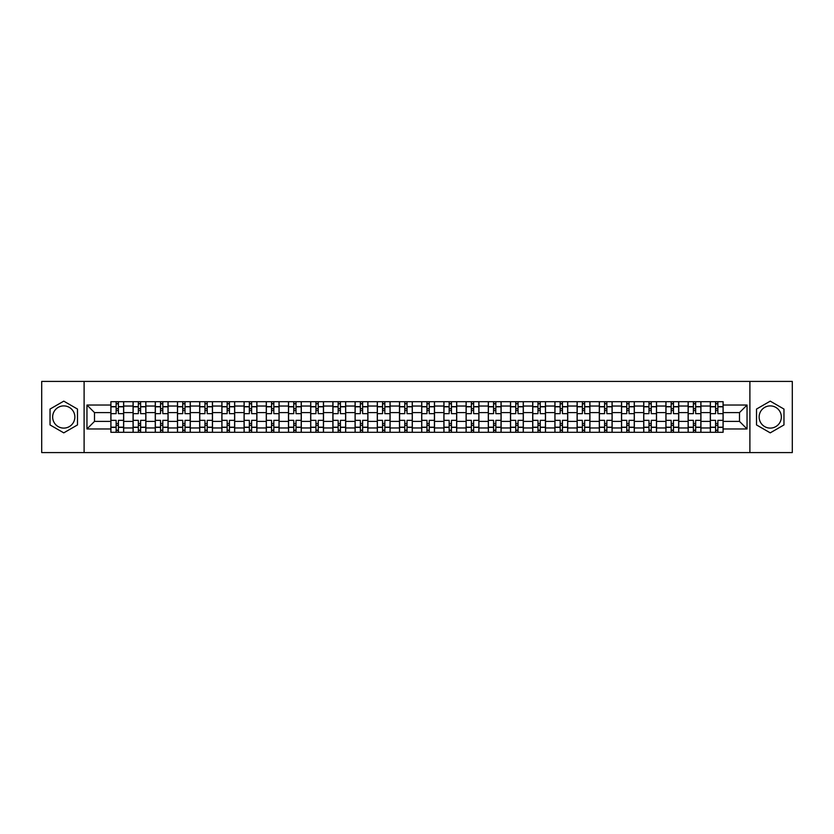 <?xml version="1.0" encoding="UTF-8"?>
<svg xmlns="http://www.w3.org/2000/svg" width="834" height="834" viewBox="0 0 834 834"><rect width="100%" height="100%" fill="white"/><g stroke="black" fill="none" stroke-linecap="round" stroke-linejoin="round"><path stroke-width="1.25" d="M63.759 428.103A11.103 11.103 0 0 1 52.657 417A11.103 11.103 0 0 1 63.759 405.897A11.103 11.103 0 0 1 74.862 417A11.103 11.103 0 0 1 63.759 428.103M770.241 428.103A11.103 11.103 0 0 1 759.138 417A11.103 11.103 0 0 1 770.241 405.897A11.103 11.103 0 0 1 781.343 417A11.103 11.103 0 0 1 770.241 428.103M749.891 452.581L792.3 452.581L792.3 381.419L41.7 381.419L41.7 452.581L749.891 452.581L749.891 381.419M133.075 432.304L133.075 406.043L123.672 406.043L123.672 432.304M123.672 406.043L123.672 401.696M133.075 406.043L133.075 401.696M145.877 401.696L145.877 432.304M155.27 432.304L155.27 401.696M168.082 401.696L168.082 432.304M177.475 432.304L177.475 401.696M190.288 401.696L190.288 432.304M199.68 432.304L199.68 401.696M212.482 401.696L212.482 432.304M221.875 432.304L221.875 401.696M234.688 401.696L234.688 432.304M244.081 432.304L244.081 401.696M256.893 401.696L256.893 432.304M266.286 432.304L266.286 401.696M279.088 401.696L279.088 432.304M288.481 432.304L288.481 401.696M301.293 401.696L301.293 432.304M310.686 432.304L310.686 401.696M323.498 401.696L323.498 432.304M332.891 432.304L332.891 401.696M345.693 401.696L345.693 432.304M355.086 432.304L355.086 401.696M367.898 401.696L367.898 432.304M377.291 432.304L377.291 401.696M390.103 401.696L390.103 432.304M399.496 432.304L399.496 401.696M412.298 401.696L412.298 432.304M421.702 432.304L421.702 401.696M434.504 401.696L434.504 432.304M443.897 432.304L443.897 401.696M456.709 401.696L456.709 432.304M466.102 432.304L466.102 401.696M478.914 401.696L478.914 432.304M488.307 432.304L488.307 401.696M501.109 401.696L501.109 432.304M510.502 432.304L510.502 401.696M523.314 401.696L523.314 432.304M532.707 432.304L532.707 401.696M545.519 401.696L545.519 432.304M554.912 432.304L554.912 401.696M567.714 401.696L567.714 432.304M577.107 432.304L577.107 401.696M589.919 401.696L589.919 432.304M599.312 432.304L599.312 401.696M612.125 401.696L612.125 432.304M621.518 432.304L621.518 401.696M634.32 401.696L634.32 432.304M643.712 432.304L643.712 401.696M656.525 401.696L656.525 432.304M665.918 432.304L665.918 401.696M678.73 401.696L678.73 432.304M688.123 432.304L688.123 401.696M700.925 401.696L700.925 432.304M710.328 432.304L710.328 401.696M710.328 421.41L700.925 421.41M688.123 421.41L678.73 421.41M665.918 421.41L656.525 421.41M643.712 421.41L634.32 421.41M621.518 421.41L612.125 421.41M599.312 421.41L589.919 421.41M577.107 421.41L567.714 421.41M554.912 421.41L545.519 421.41M532.707 421.41L523.314 421.41M510.502 421.41L501.109 421.41M488.307 421.41L478.914 421.41M466.102 421.41L456.709 421.41M443.897 421.41L434.504 421.41M421.702 421.41L412.298 421.41M399.496 421.41L390.103 421.41M377.291 421.41L367.898 421.41M355.086 421.41L345.693 421.41M332.891 421.41L323.498 421.41M310.686 421.41L301.293 421.41M288.481 421.41L279.088 421.41M266.286 421.41L256.893 421.41M244.081 421.41L234.688 421.41M221.875 421.41L212.482 421.41M199.68 421.41L190.288 421.41M177.475 421.41L168.082 421.41M155.27 421.41L145.877 421.41M133.075 421.41L123.672 421.41M710.328 412.59L700.925 412.59M688.123 412.59L678.73 412.59M665.918 412.59L656.525 412.59M643.712 412.59L634.32 412.59M621.518 412.59L612.125 412.59M599.312 412.59L589.919 412.59M577.107 412.59L567.714 412.59M554.912 412.59L545.519 412.59M532.707 412.59L523.314 412.59M510.502 412.59L501.109 412.59M488.307 412.59L478.914 412.59M466.102 412.59L456.709 412.59M443.897 412.59L434.504 412.59M421.702 412.59L412.298 412.59M399.496 412.59L390.103 412.59M377.291 412.59L367.898 412.59M355.086 412.59L345.693 412.59M332.891 412.59L323.498 412.59M310.686 412.59L301.293 412.59M288.481 412.59L279.088 412.59M266.286 412.59L256.893 412.59M244.081 412.59L234.688 412.59M221.875 412.59L212.482 412.59M199.68 412.59L190.288 412.59M177.475 412.59L168.082 412.59M155.27 412.59L145.877 412.59M133.075 412.59L123.672 412.59M94.503 421.41L110.87 421.41L110.87 412.59L94.503 412.59L94.503 421.41L86.955 428.957L86.955 405.043L110.87 405.043L110.87 412.59M723.13 412.59L723.13 421.41L739.497 421.41L739.497 412.59L723.13 412.59L723.13 401.696L110.87 401.696L110.87 405.043M723.13 405.043L747.045 405.043L747.045 428.957L723.13 428.957L723.13 421.41M110.87 421.41L110.87 432.304L723.13 432.304L723.13 428.957M110.87 428.957L86.955 428.957M84.109 452.581L84.109 381.419M77.489 409.067L63.759 401.144L50.03 409.067L50.03 424.933L63.759 432.856L77.489 424.933L77.489 409.067M783.97 409.067L770.241 401.144L756.511 409.067L756.511 424.933L770.241 432.856L783.97 424.933L783.97 409.067M118.407 430.167L116.135 430.167M116.135 403.833L118.407 403.833M140.612 430.167L138.34 430.167M138.34 403.833L140.612 403.833M162.818 430.167L160.535 430.167M160.535 403.833L162.818 403.833M185.012 430.167L182.74 430.167M182.74 403.833L185.012 403.833M207.218 430.167L204.945 430.167M204.945 403.833L207.218 403.833M229.423 430.167L227.14 430.167M227.14 403.833L229.423 403.833M251.628 430.167L249.345 430.167M249.345 403.833L251.628 403.833M273.823 430.167L271.55 430.167M271.55 403.833L273.823 403.833M296.028 430.167L293.745 430.167M293.745 403.833L296.028 403.833M318.234 430.167L315.95 430.167M315.95 403.833L318.234 403.833M340.428 430.167L338.156 430.167M338.156 403.833L340.428 403.833M362.634 430.167L360.361 430.167M360.361 403.833L362.634 403.833M384.839 430.167L382.556 430.167M382.556 403.833L384.839 403.833M407.034 430.167L404.761 430.167M404.761 403.833L407.034 403.833M429.239 430.167L426.966 430.167M426.966 403.833L429.239 403.833M451.444 430.167L449.161 430.167M449.161 403.833L451.444 403.833M473.639 430.167L471.366 430.167M471.366 403.833L473.639 403.833M495.844 430.167L493.572 430.167M493.572 403.833L495.844 403.833M518.05 430.167L515.766 430.167M515.766 403.833L518.05 403.833M540.255 430.167L537.972 430.167M537.972 403.833L540.255 403.833M562.45 430.167L560.177 430.167M560.177 403.833L562.45 403.833M584.655 430.167L582.372 430.167M582.372 403.833L584.655 403.833M606.86 430.167L604.577 430.167M604.577 403.833L606.86 403.833M629.055 430.167L626.782 430.167M626.782 403.833L629.055 403.833M651.26 430.167L648.988 430.167M648.988 403.833L651.26 403.833M673.465 430.167L671.182 430.167M671.182 403.833L673.465 403.833M695.66 430.167L693.388 430.167M693.388 403.833L695.66 403.833M717.865 430.167L715.593 430.167M715.593 403.833L717.865 403.833M86.955 405.043L94.503 412.59M739.497 421.41L747.045 428.957M739.497 412.59L747.045 405.043M123.609 432.304L123.609 413.654L118.407 413.654L118.407 401.696M116.135 401.696L116.135 413.654L110.943 413.654L110.943 401.696M123.609 413.654L123.609 401.696M110.943 432.304L110.943 420.346L116.135 420.346L116.135 432.304M118.407 432.304L118.407 420.346L123.609 420.346M116.135 410.526L118.407 410.526M110.943 420.346L110.943 413.654M118.407 423.474L116.135 423.474M118.407 430.448L116.135 430.448M116.135 425.33L118.407 425.33M118.407 408.67L116.135 408.67M116.135 403.552L118.407 403.552M145.804 432.304L145.804 413.654L140.612 413.654L140.612 401.696M138.34 401.696L138.34 413.654L133.138 413.654L133.138 401.696M145.804 413.654L145.804 401.696M133.138 432.304L133.138 420.346L138.34 420.346L138.34 432.304M140.612 432.304L140.612 420.346L145.804 420.346M138.34 410.526L140.612 410.526M133.138 420.346L133.138 413.654M140.612 423.474L138.34 423.474M140.612 430.448L138.34 430.448M138.34 425.33L140.612 425.33M140.612 408.67L138.34 408.67M138.34 403.552L140.612 403.552M168.009 432.304L168.009 413.654L162.818 413.654L162.818 401.696M160.535 401.696L160.535 413.654L155.343 413.654L155.343 401.696M168.009 413.654L168.009 401.696M155.343 432.304L155.343 420.346L160.535 420.346L160.535 432.304M162.818 432.304L162.818 420.346L168.009 420.346M160.535 410.526L162.818 410.526M155.343 420.346L155.343 413.654M162.818 423.474L160.535 423.474M162.818 430.448L160.535 430.448M160.535 425.33L162.818 425.33M162.818 408.67L160.535 408.67M160.535 403.552L162.818 403.552M190.215 432.304L190.215 413.654L185.012 413.654L185.012 401.696M182.74 401.696L182.74 413.654L177.548 413.654L177.548 401.696M190.215 413.654L190.215 401.696M177.548 432.304L177.548 420.346L182.74 420.346L182.74 432.304M185.012 432.304L185.012 420.346L190.215 420.346M182.74 410.526L185.012 410.526M177.548 420.346L177.548 413.654M185.012 423.474L182.74 423.474M185.012 430.448L182.74 430.448M182.74 425.33L185.012 425.33M185.012 408.67L182.74 408.67M182.74 403.552L185.012 403.552M212.409 432.304L212.409 413.654L207.218 413.654L207.218 401.696M204.945 401.696L204.945 413.654L199.743 413.654L199.743 401.696M212.409 413.654L212.409 401.696M199.743 432.304L199.743 420.346L204.945 420.346L204.945 432.304M207.218 432.304L207.218 420.346L212.409 420.346M204.945 410.526L207.218 410.526M199.743 420.346L199.743 413.654M207.218 423.474L204.945 423.474M207.218 430.448L204.945 430.448M204.945 425.33L207.218 425.33M207.218 408.67L204.945 408.67M204.945 403.552L207.218 403.552M234.615 432.304L234.615 413.654L229.423 413.654L229.423 401.696M227.14 401.696L227.14 413.654L221.948 413.654L221.948 401.696M234.615 413.654L234.615 401.696M221.948 432.304L221.948 420.346L227.14 420.346L227.14 432.304M229.423 432.304L229.423 420.346L234.615 420.346M227.14 410.526L229.423 410.526M221.948 420.346L221.948 413.654M229.423 423.474L227.14 423.474M229.423 430.448L227.14 430.448M227.14 425.33L229.423 425.33M229.423 408.67L227.14 408.67M227.14 403.552L229.423 403.552M256.82 432.304L256.82 413.654L251.628 413.654L251.628 401.696M249.345 401.696L249.345 413.654L244.153 413.654L244.153 401.696M256.82 413.654L256.82 401.696M244.153 432.304L244.153 420.346L249.345 420.346L249.345 432.304M251.628 432.304L251.628 420.346L256.82 420.346M249.345 410.526L251.628 410.526M244.153 420.346L244.153 413.654M251.628 423.474L249.345 423.474M251.628 430.448L249.345 430.448M249.345 425.33L251.628 425.33M251.628 408.67L249.345 408.67M249.345 403.552L251.628 403.552M279.025 432.304L279.025 413.654L273.823 413.654L273.823 401.696M271.55 401.696L271.55 413.654L266.348 413.654L266.348 401.696M279.025 413.654L279.025 401.696M266.348 432.304L266.348 420.346L271.55 420.346L271.55 432.304M273.823 432.304L273.823 420.346L279.025 420.346M271.55 410.526L273.823 410.526M266.348 420.346L266.348 413.654M273.823 423.474L271.55 423.474M273.823 430.448L271.55 430.448M271.55 425.33L273.823 425.33M273.823 408.67L271.55 408.67M271.55 403.552L273.823 403.552M301.22 432.304L301.22 413.654L296.028 413.654L296.028 401.696M293.745 401.696L293.745 413.654L288.554 413.654L288.554 401.696M301.22 413.654L301.22 401.696M288.554 432.304L288.554 420.346L293.745 420.346L293.745 432.304M296.028 432.304L296.028 420.346L301.22 420.346M293.745 410.526L296.028 410.526M288.554 420.346L288.554 413.654M296.028 423.474L293.745 423.474M296.028 430.448L293.745 430.448M293.745 425.33L296.028 425.33M296.028 408.67L293.745 408.67M293.745 403.552L296.028 403.552M323.425 432.304L323.425 413.654L318.234 413.654L318.234 401.696M315.95 401.696L315.95 413.654L310.759 413.654L310.759 401.696M323.425 413.654L323.425 401.696M310.759 432.304L310.759 420.346L315.95 420.346L315.95 432.304M318.234 432.304L318.234 420.346L323.425 420.346M315.95 410.526L318.234 410.526M310.759 420.346L310.759 413.654M318.234 423.474L315.95 423.474M318.234 430.448L315.95 430.448M315.95 425.33L318.234 425.33M318.234 408.67L315.95 408.67M315.95 403.552L318.234 403.552M345.63 432.304L345.63 413.654L340.428 413.654L340.428 401.696M338.156 401.696L338.156 413.654L332.964 413.654L332.964 401.696M345.63 413.654L345.63 401.696M332.964 432.304L332.964 420.346L338.156 420.346L338.156 432.304M340.428 432.304L340.428 420.346L345.63 420.346M338.156 410.526L340.428 410.526M332.964 420.346L332.964 413.654M340.428 423.474L338.156 423.474M340.428 430.448L338.156 430.448M338.156 425.33L340.428 425.33M340.428 408.67L338.156 408.67M338.156 403.552L340.428 403.552M367.825 432.304L367.825 413.654L362.634 413.654L362.634 401.696M360.361 401.696L360.361 413.654L355.159 413.654L355.159 401.696M367.825 413.654L367.825 401.696M355.159 432.304L355.159 420.346L360.361 420.346L360.361 432.304M362.634 432.304L362.634 420.346L367.825 420.346M360.361 410.526L362.634 410.526M355.159 420.346L355.159 413.654M362.634 423.474L360.361 423.474M362.634 430.448L360.361 430.448M360.361 425.33L362.634 425.33M362.634 408.67L360.361 408.67M360.361 403.552L362.634 403.552M390.031 432.304L390.031 413.654L384.839 413.654L384.839 401.696M382.556 401.696L382.556 413.654L377.364 413.654L377.364 401.696M390.031 413.654L390.031 401.696M377.364 432.304L377.364 420.346L382.556 420.346L382.556 432.304M384.839 432.304L384.839 420.346L390.031 420.346M382.556 410.526L384.839 410.526M377.364 420.346L377.364 413.654M384.839 423.474L382.556 423.474M384.839 430.448L382.556 430.448M382.556 425.33L384.839 425.33M384.839 408.67L382.556 408.67M382.556 403.552L384.839 403.552M412.236 432.304L412.236 413.654L407.034 413.654L407.034 401.696M404.761 401.696L404.761 413.654L399.569 413.654L399.569 401.696M412.236 413.654L412.236 401.696M399.569 432.304L399.569 420.346L404.761 420.346L404.761 432.304M407.034 432.304L407.034 420.346L412.236 420.346M404.761 410.526L407.034 410.526M399.569 420.346L399.569 413.654M407.034 423.474L404.761 423.474M407.034 430.448L404.761 430.448M404.761 425.33L407.034 425.33M407.034 408.67L404.761 408.67M404.761 403.552L407.034 403.552M434.431 432.304L434.431 413.654L429.239 413.654L429.239 401.696M426.966 401.696L426.966 413.654L421.764 413.654L421.764 401.696M434.431 413.654L434.431 401.696M421.764 432.304L421.764 420.346L426.966 420.346L426.966 432.304M429.239 432.304L429.239 420.346L434.431 420.346M426.966 410.526L429.239 410.526M421.764 420.346L421.764 413.654M429.239 423.474L426.966 423.474M429.239 430.448L426.966 430.448M426.966 425.33L429.239 425.33M429.239 408.67L426.966 408.67M426.966 403.552L429.239 403.552M456.636 432.304L456.636 413.654L451.444 413.654L451.444 401.696M449.161 401.696L449.161 413.654L443.969 413.654L443.969 401.696M456.636 413.654L456.636 401.696M443.969 432.304L443.969 420.346L449.161 420.346L449.161 432.304M451.444 432.304L451.444 420.346L456.636 420.346M449.161 410.526L451.444 410.526M443.969 420.346L443.969 413.654M451.444 423.474L449.161 423.474M451.444 430.448L449.161 430.448M449.161 425.33L451.444 425.33M451.444 408.67L449.161 408.67M449.161 403.552L451.444 403.552M478.841 432.304L478.841 413.654L473.639 413.654L473.639 401.696M471.366 401.696L471.366 413.654L466.175 413.654L466.175 401.696M478.841 413.654L478.841 401.696M466.175 432.304L466.175 420.346L471.366 420.346L471.366 432.304M473.639 432.304L473.639 420.346L478.841 420.346M471.366 410.526L473.639 410.526M466.175 420.346L466.175 413.654M473.639 423.474L471.366 423.474M473.639 430.448L471.366 430.448M471.366 425.33L473.639 425.33M473.639 408.67L471.366 408.67M471.366 403.552L473.639 403.552M501.036 432.304L501.036 413.654L495.844 413.654L495.844 401.696M493.572 401.696L493.572 413.654L488.37 413.654L488.37 401.696M501.036 413.654L501.036 401.696M488.37 432.304L488.37 420.346L493.572 420.346L493.572 432.304M495.844 432.304L495.844 420.346L501.036 420.346M493.572 410.526L495.844 410.526M488.37 420.346L488.37 413.654M495.844 423.474L493.572 423.474M495.844 430.448L493.572 430.448M493.572 425.33L495.844 425.33M495.844 408.67L493.572 408.67M493.572 403.552L495.844 403.552M523.241 432.304L523.241 413.654L518.05 413.654L518.05 401.696M515.766 401.696L515.766 413.654L510.575 413.654L510.575 401.696M523.241 413.654L523.241 401.696M510.575 432.304L510.575 420.346L515.766 420.346L515.766 432.304M518.05 432.304L518.05 420.346L523.241 420.346M515.766 410.526L518.05 410.526M510.575 420.346L510.575 413.654M518.05 423.474L515.766 423.474M518.05 430.448L515.766 430.448M515.766 425.33L518.05 425.33M518.05 408.67L515.766 408.67M515.766 403.552L518.05 403.552M545.446 432.304L545.446 413.654L540.255 413.654L540.255 401.696M537.972 401.696L537.972 413.654L532.78 413.654L532.78 401.696M545.446 413.654L545.446 401.696M532.78 432.304L532.78 420.346L537.972 420.346L537.972 432.304M540.255 432.304L540.255 420.346L545.446 420.346M537.972 410.526L540.255 410.526M532.78 420.346L532.78 413.654M540.255 423.474L537.972 423.474M540.255 430.448L537.972 430.448M537.972 425.33L540.255 425.33M540.255 408.67L537.972 408.67M537.972 403.552L540.255 403.552M567.652 432.304L567.652 413.654L562.45 413.654L562.45 401.696M560.177 401.696L560.177 413.654L554.975 413.654L554.975 401.696M567.652 413.654L567.652 401.696M554.975 432.304L554.975 420.346L560.177 420.346L560.177 432.304M562.45 432.304L562.45 420.346L567.652 420.346M560.177 410.526L562.45 410.526M554.975 420.346L554.975 413.654M562.45 423.474L560.177 423.474M562.45 430.448L560.177 430.448M560.177 425.33L562.45 425.33M562.45 408.67L560.177 408.67M560.177 403.552L562.45 403.552M589.846 432.304L589.846 413.654L584.655 413.654L584.655 401.696M582.372 401.696L582.372 413.654L577.18 413.654L577.18 401.696M589.846 413.654L589.846 401.696M577.18 432.304L577.18 420.346L582.372 420.346L582.372 432.304M584.655 432.304L584.655 420.346L589.846 420.346M582.372 410.526L584.655 410.526M577.18 420.346L577.18 413.654M584.655 423.474L582.372 423.474M584.655 430.448L582.372 430.448M582.372 425.33L584.655 425.33M584.655 408.67L582.372 408.67M582.372 403.552L584.655 403.552M612.052 432.304L612.052 413.654L606.86 413.654L606.86 401.696M604.577 401.696L604.577 413.654L599.385 413.654L599.385 401.696M612.052 413.654L612.052 401.696M599.385 432.304L599.385 420.346L604.577 420.346L604.577 432.304M606.86 432.304L606.86 420.346L612.052 420.346M604.577 410.526L606.86 410.526M599.385 420.346L599.385 413.654M606.86 423.474L604.577 423.474M606.86 430.448L604.577 430.448M604.577 425.33L606.86 425.33M606.86 408.67L604.577 408.67M604.577 403.552L606.86 403.552M634.257 432.304L634.257 413.654L629.055 413.654L629.055 401.696M626.782 401.696L626.782 413.654L621.591 413.654L621.591 401.696M634.257 413.654L634.257 401.696M621.591 432.304L621.591 420.346L626.782 420.346L626.782 432.304M629.055 432.304L629.055 420.346L634.257 420.346M626.782 410.526L629.055 410.526M621.591 420.346L621.591 413.654M629.055 423.474L626.782 423.474M629.055 430.448L626.782 430.448M626.782 425.33L629.055 425.33M629.055 408.67L626.782 408.67M626.782 403.552L629.055 403.552M656.452 432.304L656.452 413.654L651.26 413.654L651.26 401.696M648.988 401.696L648.988 413.654L643.785 413.654L643.785 401.696M656.452 413.654L656.452 401.696M643.785 432.304L643.785 420.346L648.988 420.346L648.988 432.304M651.26 432.304L651.26 420.346L656.452 420.346M648.988 410.526L651.26 410.526M643.785 420.346L643.785 413.654M651.26 423.474L648.988 423.474M651.26 430.448L648.988 430.448M648.988 425.33L651.26 425.33M651.26 408.67L648.988 408.67M648.988 403.552L651.26 403.552M678.657 432.304L678.657 413.654L673.465 413.654L673.465 401.696M671.182 401.696L671.182 413.654L665.991 413.654L665.991 401.696M678.657 413.654L678.657 401.696M665.991 432.304L665.991 420.346L671.182 420.346L671.182 432.304M673.465 432.304L673.465 420.346L678.657 420.346M671.182 410.526L673.465 410.526M665.991 420.346L665.991 413.654M673.465 423.474L671.182 423.474M673.465 430.448L671.182 430.448M671.182 425.33L673.465 425.33M673.465 408.67L671.182 408.67M671.182 403.552L673.465 403.552M700.862 432.304L700.862 413.654L695.66 413.654L695.66 401.696M693.388 401.696L693.388 413.654L688.196 413.654L688.196 401.696M700.862 413.654L700.862 401.696M688.196 432.304L688.196 420.346L693.388 420.346L693.388 432.304M695.66 432.304L695.66 420.346L700.862 420.346M693.388 410.526L695.66 410.526M688.196 420.346L688.196 413.654M695.66 423.474L693.388 423.474M695.66 430.448L693.388 430.448M693.388 425.33L695.66 425.33M695.66 408.67L693.388 408.67M693.388 403.552L695.66 403.552M723.057 432.304L723.057 413.654L717.865 413.654L717.865 401.696M715.593 401.696L715.593 413.654L710.391 413.654L710.391 401.696M723.057 413.654L723.057 401.696M710.391 432.304L710.391 420.346L715.593 420.346L715.593 432.304M717.865 432.304L717.865 420.346L723.057 420.346M715.593 410.526L717.865 410.526M710.391 420.346L710.391 413.654M717.865 423.474L715.593 423.474M717.865 430.448L715.593 430.448M715.593 425.33L717.865 425.33M717.865 408.67L715.593 408.67M715.593 403.552L717.865 403.552M688.123 406.043L678.73 406.043M665.918 406.043L656.525 406.043M643.712 406.043L634.32 406.043M621.518 406.043L612.125 406.043M599.312 406.043L589.919 406.043M577.107 406.043L567.714 406.043M554.912 406.043L545.519 406.043M532.707 406.043L523.314 406.043M510.502 406.043L501.109 406.043M488.307 406.043L478.914 406.043M466.102 406.043L456.709 406.043M443.897 406.043L434.504 406.043M421.702 406.043L412.298 406.043M399.496 406.043L390.103 406.043M377.291 406.043L367.898 406.043M355.086 406.043L345.693 406.043M332.891 406.043L323.498 406.043M310.686 406.043L301.293 406.043M288.481 406.043L279.088 406.043M266.286 406.043L256.893 406.043M244.081 406.043L234.688 406.043M221.875 406.043L212.482 406.043M199.68 406.043L190.288 406.043M177.475 406.043L168.082 406.043M155.27 406.043L145.877 406.043M710.328 406.043L700.925 406.043M688.123 427.957L678.73 427.957M665.918 427.957L656.525 427.957M643.712 427.957L634.32 427.957M621.518 427.957L612.125 427.957M599.312 427.957L589.919 427.957M577.107 427.957L567.714 427.957M554.912 427.957L545.519 427.957M532.707 427.957L523.314 427.957M510.502 427.957L501.109 427.957M488.307 427.957L478.914 427.957M466.102 427.957L456.709 427.957M443.897 427.957L434.504 427.957M421.702 427.957L412.298 427.957M399.496 427.957L390.103 427.957M377.291 427.957L367.898 427.957M355.086 427.957L345.693 427.957M332.891 427.957L323.498 427.957M310.686 427.957L301.293 427.957M288.481 427.957L279.088 427.957M266.286 427.957L256.893 427.957M244.081 427.957L234.688 427.957M221.875 427.957L212.482 427.957M199.68 427.957L190.288 427.957M177.475 427.957L168.082 427.957M155.27 427.957L145.877 427.957M133.075 427.957L123.672 427.957M710.328 427.957L700.925 427.957M123.609 406.606L118.407 406.606M116.135 406.606L110.943 406.606M116.135 406.804L110.943 406.804M116.135 427.196L110.943 427.196M116.135 427.394L110.943 427.394M123.609 427.394L118.407 427.394M123.609 406.804L118.407 406.804M123.609 427.196L118.407 427.196M145.804 406.606L140.612 406.606M138.34 406.606L133.138 406.606M138.34 406.804L133.138 406.804M138.34 427.196L133.138 427.196M138.34 427.394L133.138 427.394M145.804 427.394L140.612 427.394M145.804 406.804L140.612 406.804M145.804 427.196L140.612 427.196M168.009 406.606L162.818 406.606M160.535 406.606L155.343 406.606M160.535 406.804L155.343 406.804M160.535 427.196L155.343 427.196M160.535 427.394L155.343 427.394M168.009 427.394L162.818 427.394M168.009 406.804L162.818 406.804M168.009 427.196L162.818 427.196M190.215 406.606L185.012 406.606M182.74 406.606L177.548 406.606M182.74 406.804L177.548 406.804M182.74 427.196L177.548 427.196M182.74 427.394L177.548 427.394M190.215 427.394L185.012 427.394M190.215 406.804L185.012 406.804M190.215 427.196L185.012 427.196M212.409 406.606L207.218 406.606M204.945 406.606L199.743 406.606M204.945 406.804L199.743 406.804M204.945 427.196L199.743 427.196M204.945 427.394L199.743 427.394M212.409 427.394L207.218 427.394M212.409 406.804L207.218 406.804M212.409 427.196L207.218 427.196M234.615 406.606L229.423 406.606M227.14 406.606L221.948 406.606M227.14 406.804L221.948 406.804M227.14 427.196L221.948 427.196M227.14 427.394L221.948 427.394M234.615 427.394L229.423 427.394M234.615 406.804L229.423 406.804M234.615 427.196L229.423 427.196M256.82 406.606L251.628 406.606M249.345 406.606L244.153 406.606M249.345 406.804L244.153 406.804M249.345 427.196L244.153 427.196M249.345 427.394L244.153 427.394M256.82 427.394L251.628 427.394M256.82 406.804L251.628 406.804M256.82 427.196L251.628 427.196M279.025 406.606L273.823 406.606M271.55 406.606L266.348 406.606M271.55 406.804L266.348 406.804M271.55 427.196L266.348 427.196M271.55 427.394L266.348 427.394M279.025 427.394L273.823 427.394M279.025 406.804L273.823 406.804M279.025 427.196L273.823 427.196M301.22 406.606L296.028 406.606M293.745 406.606L288.554 406.606M293.745 406.804L288.554 406.804M293.745 427.196L288.554 427.196M293.745 427.394L288.554 427.394M301.22 427.394L296.028 427.394M301.22 406.804L296.028 406.804M301.22 427.196L296.028 427.196M323.425 406.606L318.234 406.606M315.95 406.606L310.759 406.606M315.95 406.804L310.759 406.804M315.95 427.196L310.759 427.196M315.95 427.394L310.759 427.394M323.425 427.394L318.234 427.394M323.425 406.804L318.234 406.804M323.425 427.196L318.234 427.196M345.63 406.606L340.428 406.606M338.156 406.606L332.964 406.606M338.156 406.804L332.964 406.804M338.156 427.196L332.964 427.196M338.156 427.394L332.964 427.394M345.63 427.394L340.428 427.394M345.63 406.804L340.428 406.804M345.63 427.196L340.428 427.196M367.825 406.606L362.634 406.606M360.361 406.606L355.159 406.606M360.361 406.804L355.159 406.804M360.361 427.196L355.159 427.196M360.361 427.394L355.159 427.394M367.825 427.394L362.634 427.394M367.825 406.804L362.634 406.804M367.825 427.196L362.634 427.196M390.031 406.606L384.839 406.606M382.556 406.606L377.364 406.606M382.556 406.804L377.364 406.804M382.556 427.196L377.364 427.196M382.556 427.394L377.364 427.394M390.031 427.394L384.839 427.394M390.031 406.804L384.839 406.804M390.031 427.196L384.839 427.196M412.236 406.606L407.034 406.606M404.761 406.606L399.569 406.606M404.761 406.804L399.569 406.804M404.761 427.196L399.569 427.196M404.761 427.394L399.569 427.394M412.236 427.394L407.034 427.394M412.236 406.804L407.034 406.804M412.236 427.196L407.034 427.196M434.431 406.606L429.239 406.606M426.966 406.606L421.764 406.606M426.966 406.804L421.764 406.804M426.966 427.196L421.764 427.196M426.966 427.394L421.764 427.394M434.431 427.394L429.239 427.394M434.431 406.804L429.239 406.804M434.431 427.196L429.239 427.196M456.636 406.606L451.444 406.606M449.161 406.606L443.969 406.606M449.161 406.804L443.969 406.804M449.161 427.196L443.969 427.196M449.161 427.394L443.969 427.394M456.636 427.394L451.444 427.394M456.636 406.804L451.444 406.804M456.636 427.196L451.444 427.196M478.841 406.606L473.639 406.606M471.366 406.606L466.175 406.606M471.366 406.804L466.175 406.804M471.366 427.196L466.175 427.196M471.366 427.394L466.175 427.394M478.841 427.394L473.639 427.394M478.841 406.804L473.639 406.804M478.841 427.196L473.639 427.196M501.036 406.606L495.844 406.606M493.572 406.606L488.37 406.606M493.572 406.804L488.37 406.804M493.572 427.196L488.37 427.196M493.572 427.394L488.37 427.394M501.036 427.394L495.844 427.394M501.036 406.804L495.844 406.804M501.036 427.196L495.844 427.196M523.241 406.606L518.05 406.606M515.766 406.606L510.575 406.606M515.766 406.804L510.575 406.804M515.766 427.196L510.575 427.196M515.766 427.394L510.575 427.394M523.241 427.394L518.05 427.394M523.241 406.804L518.05 406.804M523.241 427.196L518.05 427.196M545.446 406.606L540.255 406.606M537.972 406.606L532.78 406.606M537.972 406.804L532.78 406.804M537.972 427.196L532.78 427.196M537.972 427.394L532.78 427.394M545.446 427.394L540.255 427.394M545.446 406.804L540.255 406.804M545.446 427.196L540.255 427.196M567.652 406.606L562.45 406.606M560.177 406.606L554.975 406.606M560.177 406.804L554.975 406.804M560.177 427.196L554.975 427.196M560.177 427.394L554.975 427.394M567.652 427.394L562.45 427.394M567.652 406.804L562.45 406.804M567.652 427.196L562.45 427.196M589.846 406.606L584.655 406.606M582.372 406.606L577.18 406.606M582.372 406.804L577.18 406.804M582.372 427.196L577.18 427.196M582.372 427.394L577.18 427.394M589.846 427.394L584.655 427.394M589.846 406.804L584.655 406.804M589.846 427.196L584.655 427.196M612.052 406.606L606.86 406.606M604.577 406.606L599.385 406.606M604.577 406.804L599.385 406.804M604.577 427.196L599.385 427.196M604.577 427.394L599.385 427.394M612.052 427.394L606.86 427.394M612.052 406.804L606.86 406.804M612.052 427.196L606.86 427.196M634.257 406.606L629.055 406.606M626.782 406.606L621.591 406.606M626.782 406.804L621.591 406.804M626.782 427.196L621.591 427.196M626.782 427.394L621.591 427.394M634.257 427.394L629.055 427.394M634.257 406.804L629.055 406.804M634.257 427.196L629.055 427.196M656.452 406.606L651.26 406.606M648.988 406.606L643.785 406.606M648.988 406.804L643.785 406.804M648.988 427.196L643.785 427.196M648.988 427.394L643.785 427.394M656.452 427.394L651.26 427.394M656.452 406.804L651.26 406.804M656.452 427.196L651.26 427.196M678.657 406.606L673.465 406.606M671.182 406.606L665.991 406.606M671.182 406.804L665.991 406.804M671.182 427.196L665.991 427.196M671.182 427.394L665.991 427.394M678.657 427.394L673.465 427.394M678.657 406.804L673.465 406.804M678.657 427.196L673.465 427.196M700.862 406.606L695.66 406.606M693.388 406.606L688.196 406.606M693.388 406.804L688.196 406.804M693.388 427.196L688.196 427.196M693.388 427.394L688.196 427.394M700.862 427.394L695.66 427.394M700.862 406.804L695.66 406.804M700.862 427.196L695.66 427.196M723.057 406.606L717.865 406.606M715.593 406.606L710.391 406.606M715.593 406.804L710.391 406.804M715.593 427.196L710.391 427.196M715.593 427.394L710.391 427.394M723.057 427.394L717.865 427.394M723.057 406.804L717.865 406.804M723.057 427.196L717.865 427.196"/></g></svg>
